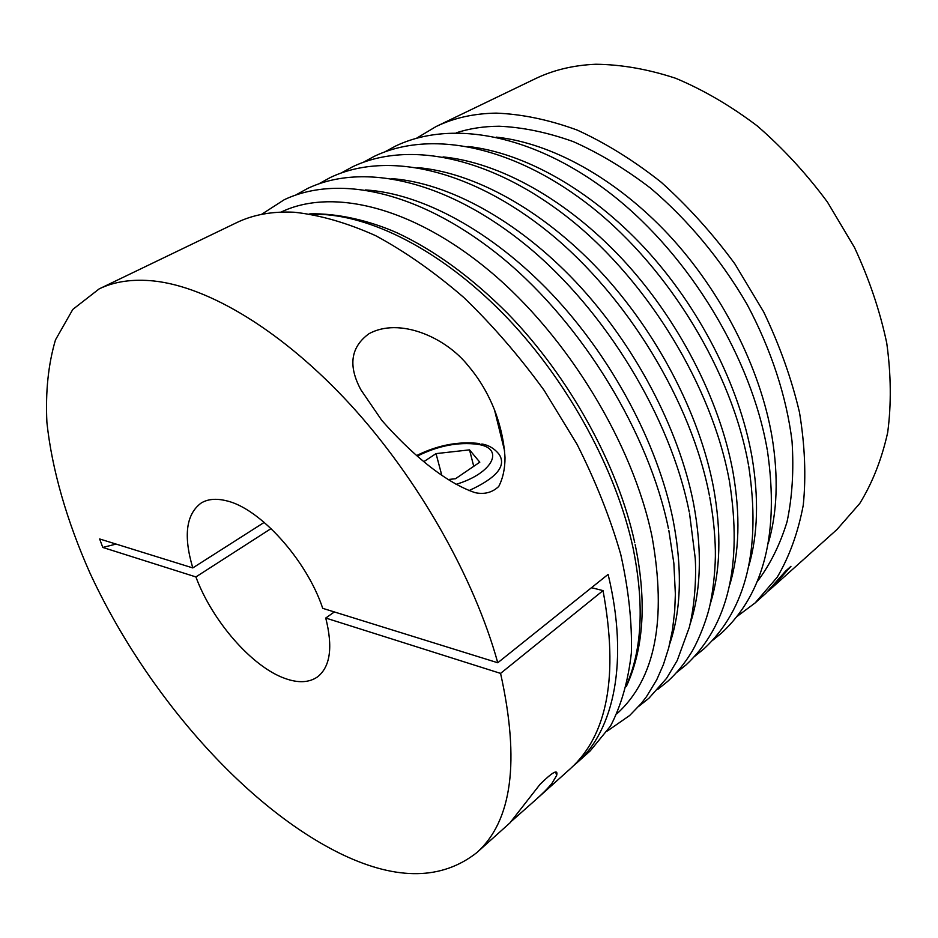 <?xml version="1.0" encoding="UTF-8"?>
<svg xmlns="http://www.w3.org/2000/svg" width="938" height="938" viewBox="0 0 938 938"><rect width="100%" height="100%" fill="white"/><g stroke="black" fill="none" stroke-linecap="round" stroke-linejoin="round"><path stroke-width="1.41" d="M757.118 581.806C769.981 564.887 779.959 544.872 787.052 521.774C792.27 497.081 793.935 470.243 792.035 441.259C786.548 396.739 771.188 349.546 747 304.252C721.099 259.638 687.789 219.644 650.468 188.092C625.071 168.711 599.359 153.234 573.317 141.638C547.534 132.41 522.818 127.275 499.168 126.231C483.832 126.313 469.563 128.494 456.372 132.762M502.322 441.599L503.659 443.24M737.104 616.407L755.137 602.935L777.262 577.151C789.444 556.457 798.109 532.444 803.268 505.125C806.176 476.187 804.921 445.269 799.481 412.368C791.59 378.823 779.642 345.313 763.626 311.826L734.771 263.754C712.458 233.398 687.894 206.196 661.091 182.136C633.502 160.363 605.491 142.986 577.034 130.007C548.871 119.736 521.915 114.108 496.179 113.123C473.842 113.486 453.804 117.954 436.076 126.548L416.753 138.097M755.137 602.935L765.877 593.297L785.61 571.101L790.957 566.317L771.188 588.536L837.001 529.489L859.747 503.483C872.446 482.871 881.743 459.221 887.676 432.547C891.417 404.419 891.1 374.579 886.738 343.027C879.961 310.97 869.198 279.09 854.448 247.409L827.48 202.127C806.422 173.671 783.031 148.286 757.306 125.973C730.725 105.865 703.535 89.978 675.735 78.3C648.088 69.189 621.437 64.511 595.794 64.253C573.47 65.191 553.256 70.045 535.152 78.804L436.076 126.548M771.188 588.536L768.503 590.881M271.082 528.586L195.901 576.929C212.152 620.921 251.947 666.801 284.929 678.42C298.261 683.239 309.153 682.712 317.583 676.837C330.317 666.73 333.037 647.126 325.744 618.036L334.362 611.939M497.761 662.756L608.117 574.384C629.081 661.36 613.956 730.432 576.858 762.875L590.26 750.846L610.486 726.118C621.179 705.634 628.143 681.258 631.368 652.965C632.189 622.691 628.659 589.838 620.745 554.417C610.286 518.057 595.7 481.311 576.987 444.202L544.181 390.431C519.324 356.159 492.485 325.146 463.665 297.369C434.282 272.032 404.899 251.443 375.517 235.602C346.708 222.728 319.588 214.931 294.18 212.234C272.255 211.191 253.037 214.685 236.54 222.705L99.135 288.916C114.436 281.459 132.739 278.821 154.02 281.001C208.857 286.946 282.83 331.102 350.624 404.923C418.278 478.814 474.241 577.679 497.761 662.756L322.719 608.328C306.691 559.939 259.685 508.091 226.41 500.786C216.244 498.254 207.837 499.004 201.178 503.026C186.076 514.235 183.273 535.856 192.794 567.924L264.211 522.384M518.949 814.63L510.706 821.899L540.042 784.332C552.869 771.716 558.391 768.785 556.609 775.538L552.036 783.265C548.331 787.908 542.668 793.607 535.07 800.36L518.949 814.63M535.07 800.36L570.081 768.949C607.66 735.228 618.646 675.782 603.028 590.612L500.575 673.39L325.744 618.036M99.135 288.916L72.801 309.423L55.483 339.873C48.272 364.331 45.411 391.85 46.9 422.417C51.942 469.68 66.915 521.094 89.86 572.825C145.507 693.17 245.604 808.31 343.062 854.905C397.431 880.63 441.997 879.891 476.727 852.701C512.101 821.102 520.051 761.328 500.575 673.39M368.904 333.776C399.107 317.021 445.667 336.953 468.59 366.242C479.318 378.905 487.959 393.479 494.525 409.965C500.587 425.922 504.081 441.833 505.007 457.697C505.007 468.707 502.92 478.298 498.746 486.459C492.286 492.567 484.383 494.631 475.05 492.649C442.853 481.722 407.901 450.111 381.789 420.365L360.942 389.891C347.975 365.855 350.624 347.154 368.904 333.776M576.858 762.875L573.399 765.83M603.028 590.612L591.503 587.692M116.113 544.087L102.781 547.44L99.651 538.963L192.794 567.924M195.901 576.929L102.781 547.44M441.81 475.355L436.029 453.617L469.528 449.865L479.799 462.188L455.493 478.732L448.024 479.529M473.737 466.303L469.528 449.865M423.835 461.66L436.029 453.617M455.985 484.371C493.083 473.28 505.16 448.294 477.782 444.331C458.295 441.798 438.116 445.726 417.269 456.114M626.877 684.142C642.249 648.768 644.289 603.298 633.009 547.71C616.383 470.7 569.132 383.267 508.185 318.92C447.098 254.667 377.053 217.37 322.355 214.439L312.166 214.239M617.005 713.712C655.24 678.948 666.918 619.901 652.027 536.559C632.751 443.404 567.783 336.449 490.046 271.363C412.169 206.172 331.36 187.67 281.048 212.117M669.662 644.078C681.328 609.981 682.465 568.534 673.05 519.758C657.573 443.404 611.775 357.331 551.65 293.84C491.383 230.455 421.303 193.357 365.492 189.933M690.145 623.993C701.155 590.448 702.281 550.254 693.534 503.389C678.831 428.396 634.545 344.269 575.791 281.916C516.885 219.68 447.766 182.781 391.873 178.642M710.16 604.26C720.525 571.348 721.627 532.409 713.501 487.432C699.525 413.787 656.729 331.548 599.323 270.308C541.765 209.197 473.631 172.475 417.727 167.632M729.729 584.89C739.437 552.658 740.516 514.985 732.965 471.873C719.692 399.553 678.315 319.155 622.257 259.005C566.048 198.985 498.946 162.462 443.088 156.916M748.841 565.86C757.916 534.367 758.948 497.984 751.948 456.7C739.355 385.694 699.361 307.078 644.629 247.995C589.756 189.042 523.697 152.706 467.968 146.48M768.281 543.266C777.321 512.418 778.575 476.985 772.044 436.944C760.237 367.895 721.791 291.882 668.747 234.863C615.539 177.974 551.098 142.975 496.261 137.112M468.93 490.633C496.519 478.028 506.614 465.975 499.204 454.473C494.584 448.622 488.792 445.128 481.839 444.002M261.456 214.415L284.237 199.724C340.834 172.92 424.445 193.509 503.8 259.134C583.143 325.076 648.955 433.297 668.442 528.528M296.173 194.787L307.523 188.503C364.261 161.524 448.012 181.233 526.851 245.803C605.69 310.642 670.553 417.504 689.231 512.007M319.178 183.649L330.27 177.54C387.148 150.408 470.982 169.286 549.316 232.812C627.639 296.584 691.576 402.121 709.491 495.897M341.643 172.768L352.5 166.823C409.519 139.551 493.388 157.631 571.207 220.16C649.026 282.889 712.059 387.124 729.236 480.197M363.604 162.145L374.227 156.353C431.374 128.963 515.243 146.269 592.558 207.814C669.873 269.558 732.015 372.527 748.477 464.873M385.072 151.757L395.461 146.117C452.737 118.61 536.571 135.201 613.382 195.784C690.18 256.543 751.479 358.281 767.261 449.912M712.423 640.513L721.58 633.044C764.024 593.625 779.326 533.042 767.495 451.295M694.636 656.401L704.028 648.779C746.285 609.466 761.187 548.648 748.747 466.327M676.45 672.663L686.077 664.89C728.123 625.658 742.603 564.617 729.518 481.745M657.831 689.301L667.715 681.363C676.568 673.296 684.33 663.858 691.025 653.059C696.055 645.227 704.79 625.939 709.398 607.566C713.771 588.888 715.671 564.875 715.354 550.629C715.037 533.64 713.185 515.947 709.808 497.55M638.778 706.326L648.92 698.235L666.59 678.315L677.224 660.504L689.36 627.229C695.363 602.337 696.289 574.232 695.21 558.11L689.582 513.766M607.414 730.96L629.668 715.495L641.264 703.43L646.493 696.653L656.717 679.792L663.424 664.538L668.688 647.947L672.452 630.09L674.692 611.072L675.372 594.2L673.847 563.175L668.829 530.404M479.717 443.58C458.705 441.106 437.671 445.093 416.624 455.563M635.167 544.661C640.537 570.386 642.823 594.458 642.002 616.899C640.959 642.917 635.741 666.121 626.326 686.487M510.46 822.438L476.727 852.701M504.585 450.815L494.525 409.965M556.609 775.538L555.788 772.326M309.786 213.864C337.446 213.055 369.83 220.735 397.102 232.835C434.693 250.434 471.533 277.296 507.634 313.421C569.495 376.982 617.767 464.732 634.745 542.703"/></g></svg>
